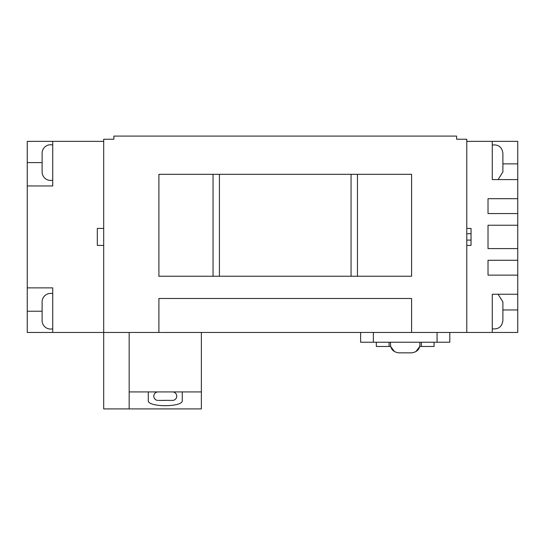 <?xml version="1.0" encoding="UTF-8"?>
<svg xmlns="http://www.w3.org/2000/svg" width="545" height="545" viewBox="0 0 545 545"><rect width="100%" height="100%" fill="white"/><g stroke="black" fill="none" stroke-linecap="round" stroke-linejoin="round"><path stroke-width="0.82" d="M466.786 332.464L466.786 139.234L456.594 139.234L456.594 136.093L113.885 136.093L113.885 139.234L103.693 139.234L103.693 332.464L517.75 332.464L517.75 294.245L492.271 294.245L492.271 332.464M411.584 174.318L158.902 174.318L158.902 276.24L411.584 276.24L411.584 174.318M411.584 332.464L411.584 298.49L158.902 298.49L158.902 332.464M357.438 174.318L357.438 276.24M351.062 174.318L351.062 276.24M219.417 174.318L219.417 276.24M213.047 174.318L213.047 276.24M419.807 342.233C420.502 348.432 417.756 351.968 411.584 352.847L399.029 352.847M408.151 352.847L411.393 352.847M400.132 352.847L404.608 352.847M403.089 352.847L399.206 352.847M434.086 342.233L434.086 346.477L419.807 346.477L415.787 351.736M394.635 351.736L390.615 346.477L376.336 346.477L376.336 342.233M449.802 332.464L449.802 342.233L360.62 342.233L360.62 332.464M437.063 342.233L437.063 332.464M373.359 342.233L373.359 332.464M52.729 328.798A8.495 8.495 0 0 1 42.115 320.576L42.115 301.889L42.115 320.576M52.729 293.666A8.495 8.495 0 0 0 42.115 301.889M103.693 228.416L97.323 228.416L97.323 245.407L103.693 245.407M129.172 332.464L129.172 408.907L103.693 408.907L103.693 332.464L27.25 332.464L27.25 185.954L52.729 185.954L52.729 141.359L27.25 141.359L27.25 185.954M103.693 141.359L52.729 141.359M52.729 332.464L52.729 287.876L27.25 287.876M97.323 228.416L97.323 245.407M52.729 180.163A8.495 8.495 0 0 1 42.115 171.934L42.115 153.254A8.495 8.495 0 0 1 52.729 145.024M42.115 171.089L42.115 154.099M158.05 391.916A4.244 4.244 0 0 0 153.806 395.956A4.244 4.244 0 0 0 157.628 400.391L157.628 400.391M158.37 400.411L163.146 400.411L158.37 400.411M163.146 400.35L167.39 400.35L163.146 400.411M167.39 400.35L172.915 400.391A4.244 4.244 0 0 0 176.73 395.956A4.244 4.244 0 0 0 172.486 391.916M129.172 391.916L148.281 391.916L148.281 400.323C146.619 407.462 183.863 407.49 182.255 400.323L182.255 391.916L201.364 391.916L201.364 408.907L129.172 408.907M201.364 332.464L201.364 391.916M182.255 391.916L148.281 391.916M471.037 240.1L471.037 245.407L471.037 240.1L471.037 245.407L471.037 240.1L466.786 240.1M466.786 233.73L471.037 233.73L471.037 228.416L466.786 228.416M466.786 141.359L492.271 141.359L492.271 179.584L517.75 179.584L517.75 198.693L488.02 198.693L488.02 213.558L517.75 213.558L517.75 225.235L488.02 225.235L488.02 248.588L517.75 248.588L517.75 260.272L488.02 260.272L488.02 275.13L517.75 275.13L517.75 294.245M466.786 245.407L471.037 245.407L471.037 228.416M492.271 141.359L517.75 141.359L517.75 179.584M517.75 213.558L517.75 198.693M517.75 248.588L517.75 225.235M517.75 275.13L517.75 260.272M492.271 162.594L492.271 179.584M492.271 145.024C498.471 144.336 502.006 147.075 502.885 153.254L502.885 171.934L498.096 179.584M502.885 171.089L502.885 154.099M498.096 294.245L502.885 301.889L502.885 320.576C502.006 326.748 498.471 329.493 492.271 328.798M502.885 319.724L502.885 302.734M492.271 294.245L492.271 311.229M421.346 346.477L421.346 342.233M389.076 346.477L389.076 342.233M42.115 311.229L27.25 311.229M42.115 162.594L27.25 162.594M502.885 163.868L517.75 163.868M502.885 309.955L517.75 309.955M390.615 342.233C389.92 348.432 392.666 351.968 398.838 352.847"/></g></svg>
